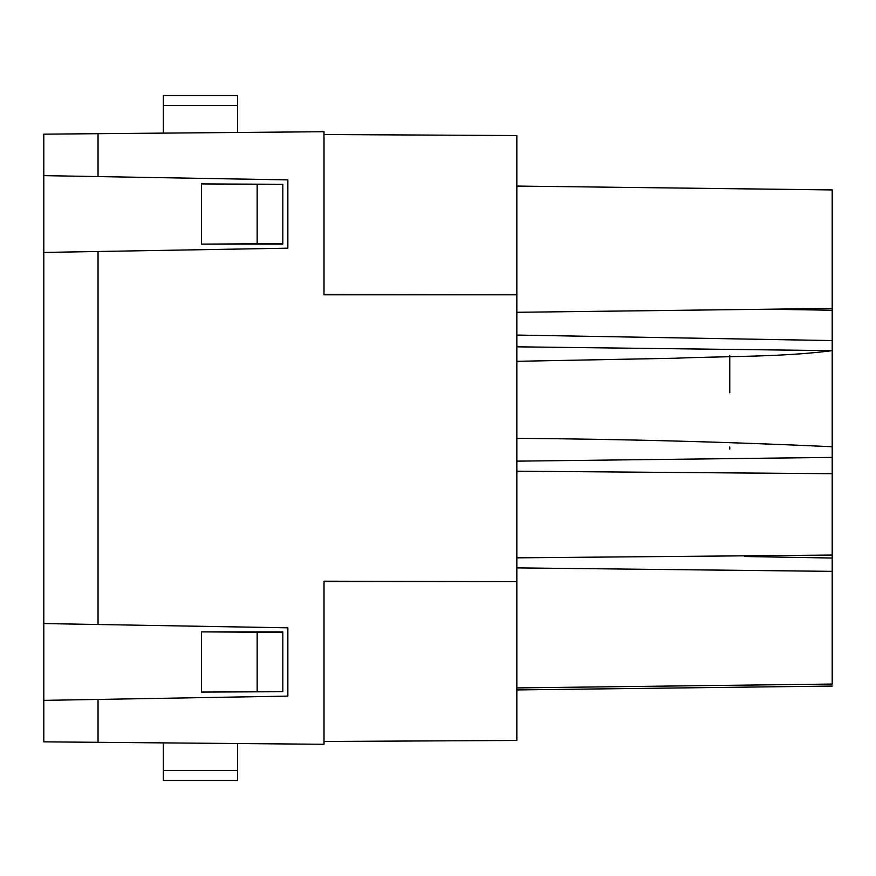<?xml version="1.0" encoding="UTF-8"?>
<svg xmlns="http://www.w3.org/2000/svg" width="876" height="876" viewBox="0 0 876 876"><rect width="100%" height="100%" fill="white"/><g stroke="black" fill="none" stroke-linecap="round" stroke-linejoin="round"><path stroke-width="1.31" d="M516.84 687.912L832.2 684.057L832.2 571.36L516.84 567.889L516.84 706.658M516.84 567.889L516.84 461.148L832.2 457.403L832.2 350.652C781.37 357.189 727.233 356.072 674.991 358.24L516.84 361.306L516.84 438.361C622.146 439.117 727.266 441.909 832.2 446.727M832.2 457.403L832.2 571.36M832.2 350.641L516.84 346.83L516.84 335.07L832.2 340.578L832.2 350.652M832.2 349.644L832.2 310.235L768.11 309.228M516.84 312.294L516.84 186.073L832.2 189.928L832.2 308.44L516.84 312.294L516.84 348.341M832.2 308.44L832.2 310.235M832.2 189.928L832.2 294.905M832.2 191.943L832.2 215.748M832.2 205.477L832.2 304.64M832.2 581.095L832.2 672.527M729.763 392.809L729.763 355.525M832.2 409.399L832.2 317.966L832.2 409.399M729.763 447.034L729.763 449.049M43.8 667.764L43.8 672.012M832.2 354.123L832.2 445.555M832.2 521.877L832.2 430.445L832.2 521.877M832.2 579.091L832.2 670.523M744.819 556.512L832.2 558.034L832.2 466.601M237.637 95.528L237.637 105.569L237.637 95.528L163.319 95.528L163.319 105.569L163.319 95.528M324.01 581.62L516.84 581.62L516.84 740.461L324.01 741.468M516.84 581.62L324.01 581.204L324.01 744.282L43.8 741.841L43.8 252.441L287.854 248.182L287.854 179.887L43.8 175.627L43.8 134.159L324.01 131.718L324.01 294.807L516.84 294.807L324.01 294.38M516.84 294.38L516.84 135.539L324.01 134.532M163.319 742.881L163.319 770.431L237.637 770.431L237.637 780.472L237.637 743.538M257.161 184.288L257.161 243.78L201.414 244.13L201.414 183.938L282.828 184.288L201.414 183.938M201.414 692.062L201.414 631.87L282.828 631.892L282.828 691.712L201.414 692.062L282.828 691.712M201.414 244.13L282.828 244.108L282.828 184.288M163.319 770.431L163.319 780.472L237.637 780.472M282.828 243.78L257.161 243.78M201.414 631.87L257.161 632.22L257.161 691.712M163.319 133.119L163.319 105.569L237.637 105.569L237.637 132.473M257.161 632.22L282.828 632.22M516.84 164.611L516.84 186.073M516.84 294.807L516.84 581.204M43.8 623.559L287.854 627.818L287.854 696.113L43.8 700.373M43.8 175.627L43.8 252.441M832.2 555.055L516.84 557.837M832.2 473.708L516.84 471.2M98.035 133.689L98.035 176.58M98.035 624.511L98.035 251.5M98.035 742.311L98.035 699.431M832.2 686.072L516.84 689.927"/></g></svg>
